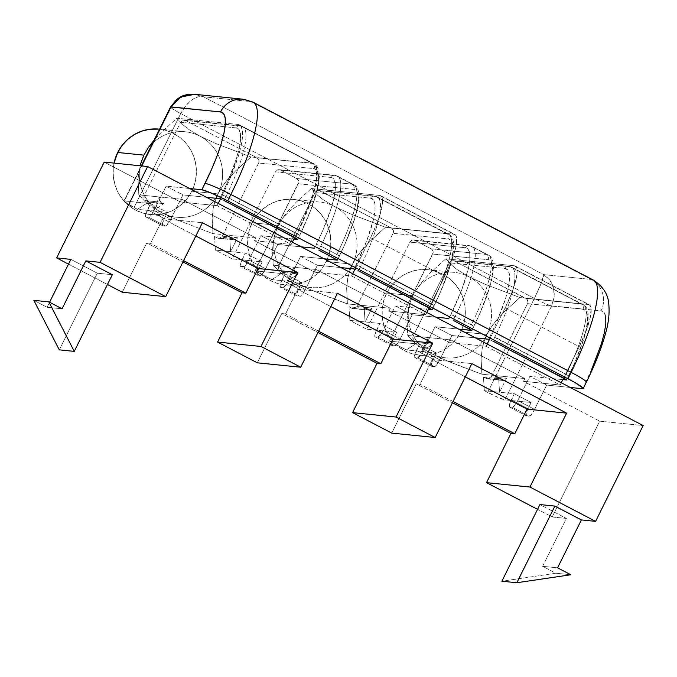 <?xml version="1.0" encoding="UTF-8"?>
<svg xmlns="http://www.w3.org/2000/svg" width="677" height="677" viewBox="0 0 677 677"><rect width="100%" height="100%" fill="white"/><g stroke="black" fill="none" stroke-linecap="round" stroke-linejoin="round"><path stroke-width="0.51" stroke-dasharray="3.38 2.54" d="M412.843 295.722A42.956 41.644 -84.2 0 1 454.233 272.366A42.956 41.644 -84.2 0 1 468.924 276.775A42.956 41.644 -84.2 0 1 486.958 334.472L460.749 331.815A42.956 41.644 95.8 0 0 428.025 269.7A42.956 41.644 95.8 0 0 386.635 293.065L412.843 295.722A42.956 41.644 95.8 0 0 430.877 353.419A42.956 41.644 95.8 0 0 486.958 334.472L483.784 342.325L482.176 348.714L481.11 358.649L481.872 374.212L459.632 365.969L439.348 357.549L431.071 353.521L419.528 346.582L413.935 342.097L407.757 335.462L406.995 319.908L408.062 309.964L409.661 303.584L412.843 295.722L409.661 303.584L408.062 309.964L406.995 319.908L407.757 335.462L450.73 339.82L449.367 342.562L486.061 346.285L487.178 344.026L486.061 346.285L560.175 385.027L523.482 381.303L524.844 378.57L481.872 374.212L481.11 358.649L482.176 348.714L483.784 342.325L486.958 334.472L491.553 326.695L496.139 320.619L504.551 311.454L519.919 297.558L588.355 304.506L590.149 305.513L591.097 308.069L590.327 317.335L586.147 330.901L579.199 346.7L563.628 378.071L579.199 346.7L505.084 307.959L512.032 292.159L516.204 278.594L517.042 273.313L516.983 269.319L516.035 266.772L514.232 265.756L445.804 258.817L430.437 272.713L422.025 281.877L417.43 287.953L412.843 295.722L417.43 287.953L422.025 281.877L430.437 272.713L445.804 258.817L451.957 265.426L457.517 269.886L468.924 276.775L484.732 284.112L519.919 297.558L588.355 304.506L514.232 265.756L445.804 258.817L451.957 265.426L457.517 269.886L468.924 276.775L484.732 284.112L519.919 297.558L504.551 311.454L496.139 320.619L491.553 326.695L486.958 334.472A42.956 41.644 95.8 0 0 468.924 276.775A42.956 41.644 95.8 0 0 412.843 295.722L386.635 293.065L391.061 285.965L396.73 279.872L403.45 275.04L410.939 271.646L418.919 269.81L427.085 269.624L435.116 271.071L442.716 274.117L449.579 278.628L455.452 284.45L460.098 291.338L463.347 299.039L465.074 307.256L465.209 315.668L463.745 323.961L460.749 331.815L456.323 338.915L450.645 344.999L443.934 349.84L436.445 353.233L428.465 355.07L420.299 355.256L412.259 353.809L404.668 350.762L397.805 346.243L391.932 340.429L387.286 333.541L384.037 325.84L382.31 317.623L382.175 309.211L383.631 300.918L386.635 293.065A42.956 41.644 95.8 0 0 419.359 355.171A42.956 41.644 95.8 0 0 460.749 331.815L486.958 334.472A42.956 41.644 -84.2 0 1 445.568 357.837A42.956 41.644 -84.2 0 1 412.843 295.722M278.374 225.433A42.956 41.644 -84.2 0 1 319.764 202.068A42.956 41.644 -84.2 0 1 334.455 206.477A42.956 41.644 -84.2 0 1 352.489 264.174L326.28 261.517A42.956 41.644 95.8 0 0 293.556 199.41A42.956 41.644 95.8 0 0 252.166 222.775L278.374 225.433A42.956 41.644 95.8 0 0 296.408 283.13A42.956 41.644 95.8 0 0 352.489 264.174L349.315 272.036L347.716 278.416L346.641 288.36L347.403 303.914L325.163 295.68L304.878 287.251L296.602 283.231L285.059 276.284L279.466 271.799L273.288 265.164L272.526 249.61L273.593 239.675L275.192 233.286L278.374 225.433L275.192 233.286L273.593 239.675L272.526 249.61L273.288 265.164L316.261 269.531L314.898 272.264L351.591 275.988L352.709 273.736L351.591 275.988L425.706 314.729L389.013 311.014L390.375 308.272L347.403 303.914L346.641 288.36L347.716 278.416L349.315 272.036L352.489 264.174L357.084 256.405L361.67 250.329L370.082 241.164L385.45 227.269L453.886 234.208L455.68 235.224L456.628 237.771L455.858 247.037L451.677 260.611L444.73 276.411L429.159 307.781L444.73 276.411L370.615 237.661L377.563 221.861L380.051 214.66L382.573 203.015L382.513 199.021L381.566 196.474L379.763 195.467L311.335 188.519L295.967 202.415L287.556 211.579L282.961 217.655L278.374 225.433L282.961 217.655L287.556 211.579L295.967 202.415L311.335 188.519L317.488 195.128L323.047 199.588L334.455 206.477L350.263 213.814L385.45 227.269L453.886 234.208L379.763 195.467L311.335 188.519L317.488 195.128L323.047 199.588L334.455 206.477L350.263 213.814L385.45 227.269L370.082 241.164L361.67 250.329L357.084 256.405L352.489 264.174A42.956 41.644 95.8 0 0 334.455 206.477A42.956 41.644 95.8 0 0 278.374 225.433L252.166 222.775L256.591 215.667L262.27 209.582L268.981 204.742L276.47 201.348L284.45 199.52L292.616 199.326L300.656 200.781L308.247 203.819L315.11 208.338L320.983 214.152L325.629 221.04L328.878 228.741L330.604 236.958L330.74 245.379L329.284 253.672L326.28 261.517L321.854 268.625L316.184 274.71L309.465 279.542L301.976 282.944L293.996 284.772L285.829 284.966L277.798 283.511L270.199 280.464L263.336 275.954L257.463 270.14L252.817 263.243L249.568 255.542L247.841 247.325L247.706 238.913L249.161 230.62L252.166 222.775A42.956 41.644 95.8 0 0 284.89 284.882A42.956 41.644 95.8 0 0 326.28 261.517L352.489 264.174A42.956 41.644 -84.2 0 1 311.098 287.539A42.956 41.644 -84.2 0 1 278.374 225.433M143.905 155.143A42.956 41.644 95.8 0 0 161.938 212.832A42.956 41.644 95.8 0 0 218.019 193.884L222.615 186.107L227.201 180.031L235.613 170.866L250.981 156.971L311.928 163.157L314.923 164.841L316.506 169.089L316.599 175.741L315.211 184.542L312.393 195.145L302.941 220.101L296.678 233.489L222.555 194.739L221.159 197.566L228.826 181.351L238.279 156.404L241.097 145.792L242.484 136.999L242.391 130.348L240.809 126.091L237.813 124.407L176.866 118.23L183.018 124.839L188.578 129.29L199.986 136.187A42.956 41.644 95.8 0 0 143.905 155.126A42.956 41.644 -84.2 0 1 185.295 131.77A42.956 41.644 -84.2 0 1 199.986 136.187A42.956 41.644 -84.2 0 1 218.019 193.884L191.811 191.219A42.956 41.644 95.8 0 0 159.087 129.112L185.295 131.77M139.124 169.377L138.057 179.32L139.124 169.377M138.819 194.874L138.057 179.32L138.819 194.874L181.791 199.233L180.429 201.966L217.122 205.69L218.239 203.439L217.122 205.69L291.237 244.439L254.552 240.716L255.906 237.974L212.933 233.616L177.873 220.22L162.133 212.933L150.599 205.986L144.996 201.509L138.819 194.874L181.791 199.233L255.906 237.974L212.933 233.616L212.172 218.062L212.933 233.616L177.873 220.22L162.133 212.933L150.599 205.986L144.996 201.509L138.819 194.874M213.247 208.118L212.172 218.062L213.247 208.118L214.846 201.738L213.247 208.118M159.56 129.163L166.187 130.483L173.777 133.53L180.641 138.04L186.513 143.854L191.159 150.751L194.409 158.452L196.135 166.669L196.271 175.081L194.815 183.374L191.811 191.219L218.019 193.884L214.846 201.738L218.019 193.884A42.956 41.644 95.8 0 0 199.986 136.187L215.794 143.524L250.981 156.971L311.928 163.157L237.813 124.407L176.866 118.23L161.498 132.125L154.204 139.961L161.498 132.125L176.866 118.23L183.018 124.839L188.578 129.29L199.986 136.187L215.794 143.524L250.981 156.971L235.613 170.866L227.201 180.031L222.615 186.107L218.019 193.884A42.956 41.644 -84.2 0 1 176.629 217.241A42.956 41.644 -84.2 0 1 143.905 155.135M566.387 518.413L552.161 516.966L537.555 509.332L552.161 516.966L599.72 421.153L643.15 425.562L599.72 421.153L523.482 381.303L599.72 421.153L552.161 516.966L566.387 518.413L539.916 504.568L566.387 518.413L542.607 566.311L555.842 573.233L570.821 574.756L555.842 573.233L501.869 581.221L555.842 573.233L542.607 566.311L566.387 518.413M490.14 338.06L505.084 307.959L490.14 338.06M561.292 382.776L560.175 385.027L523.482 381.303L524.844 378.57L481.872 374.212L446.812 360.816L431.071 353.521L419.528 346.582L413.935 342.097L407.757 335.462L450.73 339.82L524.844 378.57L450.73 339.82L449.367 342.562L486.061 346.285L560.175 385.027L561.292 382.776M355.679 267.762L370.615 237.661L355.679 267.762M426.832 312.478L425.706 314.729L389.013 311.014L449.367 342.562L389.013 311.014L390.375 308.272L347.403 303.914L312.342 290.518L296.602 283.231L285.059 276.284L279.466 271.799L273.288 265.164L316.261 269.531L390.375 308.272L316.261 269.531L314.898 272.264L351.591 275.988L425.706 314.729L426.832 312.478M97.336 273.203L112.314 274.727L97.336 273.203L59.288 349.857L97.336 273.203L70.865 259.367L97.336 273.203M107.465 284.492L68.504 264.132L107.465 284.492M296.678 233.489L294.69 237.483L296.678 233.489A76.704 17.543 -62.4 0 0 313.493 163.614A76.704 17.543 -62.4 0 0 311.928 163.157L237.813 124.407A76.704 17.543 117.6 0 1 239.37 124.864A76.704 17.543 117.6 0 1 222.555 194.739L296.678 233.489M292.362 242.18L291.237 244.439L254.552 240.716L314.898 272.264L254.552 240.716L255.906 237.974L181.791 199.233L180.429 201.966L217.122 205.69L291.237 244.439L292.362 242.18M162.776 218.722L202.406 222.741L162.776 218.722L150.548 243.356L146.74 242.967L122.283 292.244L146.74 242.967L182.959 261.906L146.74 242.967L150.548 243.356L162.776 218.722L195.822 235.994L162.776 218.722M297.778 289.291L337.4 293.31L297.778 289.291L285.542 313.925L281.742 313.544L257.285 362.813L281.742 313.544L317.962 332.475L281.742 313.544L285.542 313.925L297.778 289.291L330.825 306.571L297.778 289.291M432.239 359.589L471.869 363.608L432.239 359.589L420.011 384.223L416.211 383.834L391.746 433.111L416.211 383.834L452.431 402.773L416.211 383.834L420.011 384.223L432.239 359.589L465.294 376.861L432.239 359.589M62.064 308.797L47.085 307.273L49.573 302.264L47.085 307.273L62.064 308.797M104.199 162.116L180.429 201.966L104.199 162.116M453.057 401.495L420.011 384.223L453.057 401.495M318.588 331.205L285.542 313.925L318.588 331.205M183.594 260.628L150.548 243.356L183.594 260.628M191.811 191.219L187.394 198.327L181.715 204.412L174.996 209.252L167.507 212.646L159.527 214.474L151.36 214.668L143.329 213.213L135.73 210.175L128.867 205.656L122.994 199.842L118.348 192.953L115.098 185.253L113.372 177.035L113.237 168.615L114.024 163.115A42.956 41.644 95.8 0 0 150.421 214.584A42.956 41.644 95.8 0 0 191.811 191.219M33.85 300.351L47.085 307.273L33.85 300.351M505.084 307.959L579.199 346.7A46.019 10.527 -62.4 0 0 589.286 304.777A46.019 10.527 -62.4 0 0 588.355 304.506L514.232 265.756A46.019 10.527 117.6 0 1 515.172 266.036A46.019 10.527 117.6 0 1 505.084 307.959M370.615 237.661L444.73 276.411A46.019 10.527 -62.4 0 0 454.826 234.479A46.019 10.527 -62.4 0 0 453.886 234.208L379.763 195.467A46.019 10.527 117.6 0 1 380.702 195.738A46.019 10.527 117.6 0 1 370.615 237.661M557.586 567.834L542.607 566.311L557.586 567.834M593.323 280.058A101.313 23.17 -62.4 0 0 591.258 279.457L251.049 101.609L203.498 96.786L543.707 274.634L591.258 279.457L251.049 101.609A23.382 22.663 95.8 0 0 242.696 99.172M605.72 316.887L604.121 312.571L601.074 310.853L551.62 305.843L554.192 297.068L553.591 288.055L549.91 280.176L543.707 274.634L541.397 282.817L534.373 298.422L180.717 113.55L134.038 207.577L137.406 209.337L148.627 202.068L144.785 199.723L144.066 198.403L144.303 195.433L180.624 122.258L182.832 120.311L185.718 120.54L256.981 157.792L258.851 160.06L258.622 163.03L222.293 236.197L221.379 237.399L218.629 238.329L214.516 236.51L215.396 250.109L232.203 258.893L275.429 171.814L277.629 169.876L280.515 170.096L296.653 178.533L298.523 180.793L298.692 182.299L255.06 270.842L271.866 279.626L283.096 272.366L279.254 270.021L278.535 268.701L278.772 265.722L315.093 192.556L316.015 191.354L318.765 190.423L391.45 228.09L393.32 230.349L393.092 233.328L356.762 306.495L354.562 308.441L353.098 308.619L348.985 306.808L349.865 320.399L366.672 329.191L409.898 242.112L412.098 240.166L414.984 240.394L431.122 248.831L432.273 249.762L433.162 252.597L389.529 341.14L406.335 349.924L417.565 342.664L413.723 340.319L412.835 337.484L413.241 336.02L449.562 262.845L451.771 260.907L454.648 261.127L527.078 299.327L527.958 302.154L527.552 303.618L491.231 376.793L490.317 377.986L487.567 378.917L483.454 377.106L484.334 390.697L487.694 392.457L534.373 298.422L180.717 113.55L185.625 105.874L191.676 100.001L197.955 96.803L203.498 96.786L194.265 94.264M253.283 102.303A101.313 23.17 -62.4 0 0 251.049 101.609L203.498 96.786L543.707 274.634L591.258 279.457A23.382 22.663 -84.2 0 1 601.074 310.853L551.62 305.843L504.94 399.87L531.14 402.527L526.875 411.413L526.164 413.715L526.503 415.89L530.226 415.712L533.121 412.048L546.669 385.069L529.863 376.285L562.858 379.628L529.863 376.285L516.314 403.264L512.43 407.376L509.696 407.097L509.358 404.931L514.325 393.743L499.55 392.237L506.447 378.333L491.231 376.793L527.552 303.618L583.015 309.245L585.859 310.845L587.357 314.881L587.45 321.194L586.13 329.547L583.456 339.617L574.485 363.304L566.624 379.865L568.663 375.98L566.124 374.347L564.144 378.341L566.124 374.347L490.546 335.233L496.495 322.531L505.465 298.845L508.139 288.774L509.459 280.422L509.366 274.109L507.868 270.072L505.025 268.473L449.562 262.845L413.241 336.02L428.456 337.561L421.551 351.473L436.335 352.971L432.078 361.856L431.367 364.158L431.706 366.325L435.429 366.147L438.324 362.491L451.872 335.513L435.057 326.72L458.659 329.115L435.057 326.72L421.517 353.707L417.624 357.82L414.891 357.541L414.561 355.366L419.528 344.178L389.529 341.14L432.755 254.061L488.21 259.689L491.062 261.288L492.56 265.325L492.653 271.638L491.333 279.99L488.659 290.052L479.688 313.739L471.827 330.3L473.866 326.424L471.327 324.791L469.339 328.785L471.327 324.791L450.874 314.5L461.866 289.502L468.476 268.041L469.787 259.689L469.703 253.376L468.196 249.339L465.353 247.74L409.898 242.112L366.672 329.191L396.671 332.229L392.406 341.123L391.568 344.991L392.034 345.592L395.757 345.414L400.124 339.109L383.309 330.325L395.393 305.987L428.389 309.33L395.393 305.987L381.845 332.966L377.961 337.078L375.227 336.808L374.889 334.633L379.856 323.445L365.081 321.947L371.978 308.035L356.762 306.495L393.092 233.328L448.546 238.947L451.39 240.547L452.888 244.583L452.981 250.896L451.661 259.249L448.986 269.319L440.016 293.006L432.154 309.567L434.194 305.691L431.655 304.049L429.675 308.043L431.655 304.049L356.077 264.944L367.061 239.946L373.67 218.476L374.99 210.132L374.897 203.811L373.399 199.783L370.556 198.183L315.093 192.556L278.772 265.722L293.987 267.271L287.09 281.175L301.866 282.673L297.609 291.567L296.898 293.86L297.237 296.035L300.96 295.857L305.319 289.553L288.512 280.76L300.596 256.431L324.19 258.826L300.596 256.431L287.048 283.409L283.155 287.522L280.422 287.243L280.092 285.076L285.059 273.889L255.06 270.842L298.286 183.763L353.741 189.391L356.593 190.99L358.091 195.027L358.184 201.34L356.864 209.692L354.189 219.763L345.219 243.449L337.358 260.01L339.397 256.126L336.858 254.493L334.87 258.487L336.858 254.493L320.72 246.056L318.74 250.05L320.72 246.056L316.404 244.202L314.424 248.197L322.354 231.5L331.332 207.814L334.006 197.743L335.318 189.391L335.233 183.078L333.736 179.041L330.884 177.442L275.429 171.814L232.203 258.893L262.202 261.94L257.937 270.825L257.099 274.693L257.565 275.294L261.288 275.116L264.191 271.46L277.731 244.482L301.333 246.868L277.731 244.482L265.655 268.811L248.848 260.027L244.482 266.332L240.758 266.51L240.42 264.335L241.13 262.041L245.387 253.147L230.612 251.649L237.509 237.745L222.293 236.197L258.622 163.03L314.077 168.658L316.921 170.257L318.418 174.294L318.512 180.607L317.2 188.959L310.591 210.42L299.725 235.393L225.923 196.499L223.935 200.494L225.923 196.499L221.607 194.646L219.627 198.64L223.935 200.494L219.627 198.64L221.607 194.646L225.923 196.499L297.186 233.76L295.206 237.754L297.186 233.76A76.704 17.543 -62.4 0 0 314.001 163.876A76.704 17.543 -62.4 0 0 312.444 163.419L256.981 157.792L185.718 120.54L241.173 126.167L312.444 163.419L241.173 126.167A76.704 17.543 117.6 0 1 242.738 126.624A76.704 17.543 117.6 0 1 225.923 196.499A76.704 17.543 -62.4 0 0 242.865 126.692A76.704 17.543 -62.4 0 0 241.173 126.167L185.718 120.54A3.893 3.774 95.8 0 0 180.624 122.258L236.087 127.885L238.93 129.485L240.428 133.521L240.521 139.834L239.201 148.187L236.527 158.249L227.557 181.935L221.607 194.646A72.811 16.654 117.6 0 0 236.087 127.885A3.893 3.774 -84.2 0 1 241.173 126.167A3.893 3.774 95.8 0 0 236.087 127.885L180.624 122.258L144.303 195.433A3.893 3.774 95.8 0 0 145.944 200.663L161.16 202.203L163.842 203.616L152.621 210.877L137.406 209.337L123.967 201.323L141.772 165.933L124.399 200.934L150.59 203.591L124.399 200.934A15.588 1.379 26.4 0 0 123.883 201.035A15.588 1.379 26.4 0 0 134.038 207.577L180.717 113.55C172.847 109.335 169.639 107.118 171.078 106.907M360.392 266.797L358.404 270.792L360.392 266.797L431.655 304.049A76.704 17.543 -62.4 0 0 448.47 234.174A76.704 17.543 -62.4 0 0 446.905 233.717L391.45 228.09L320.187 190.838L375.642 196.457L446.905 233.717L375.642 196.457A76.704 17.543 117.6 0 1 377.207 196.922A76.704 17.543 117.6 0 1 360.392 266.797A76.704 17.543 -62.4 0 0 377.334 196.99A76.704 17.543 -62.4 0 0 375.642 196.457L320.187 190.838A3.893 3.774 95.8 0 0 315.093 192.556L370.556 198.183A3.893 3.774 -84.2 0 1 375.642 196.457A3.893 3.774 95.8 0 0 370.556 198.183A72.811 16.654 117.6 0 1 356.077 264.944L354.096 268.938L358.404 270.792L354.096 268.938L356.077 264.944L360.392 266.797M455.189 316.354L453.209 320.348L455.189 316.354L471.327 324.791A76.704 17.543 -62.4 0 0 488.142 254.916A76.704 17.543 -62.4 0 0 486.577 254.45L431.122 248.831L414.984 240.394L470.439 246.022L486.577 254.45L470.439 246.022A76.704 17.543 117.6 0 1 472.004 246.479A76.704 17.543 117.6 0 1 455.189 316.354A76.704 17.543 -62.4 0 0 472.131 246.546A76.704 17.543 -62.4 0 0 470.439 246.022L414.984 240.394A3.893 3.774 95.8 0 0 409.898 242.112L465.353 247.74A3.893 3.774 -84.2 0 1 470.439 246.022A3.893 3.774 95.8 0 0 465.353 247.74A72.811 16.654 117.6 0 1 450.874 314.5L448.893 318.495L450.874 314.5L455.189 316.354M494.862 337.087L492.873 341.09L494.862 337.087L566.124 374.347A76.704 17.543 -62.4 0 0 582.939 304.472A76.704 17.543 -62.4 0 0 581.374 304.015L525.919 298.388L454.648 261.127L510.111 266.755L581.374 304.015L510.111 266.755A76.704 17.543 117.6 0 1 511.677 267.212A76.704 17.543 117.6 0 1 494.862 337.087A76.704 17.543 -62.4 0 0 511.804 267.28A76.704 17.543 -62.4 0 0 510.111 266.755L454.648 261.127A3.893 3.774 95.8 0 0 449.562 262.845L505.025 268.473A3.893 3.774 -84.2 0 1 510.111 266.755A3.893 3.774 95.8 0 0 505.025 268.473A72.811 16.654 117.6 0 1 490.546 335.233L488.557 339.236L492.873 341.09L488.557 339.236L490.546 335.233L494.862 337.087M189.721 188.528L166.127 186.133L152.579 213.111L148.686 217.232L145.953 216.953L145.623 214.778L150.59 203.591L167.397 212.375L152.621 210.877L159.518 196.973L144.303 195.433L159.518 196.973L159.281 199.943L160 201.272L163.842 203.616L148.627 202.068L163.842 203.616L152.621 210.877L137.406 209.337L148.627 202.068L145.944 200.663L161.16 202.203A3.893 3.774 -84.2 0 1 159.518 196.973L152.621 210.877L167.397 212.375L150.59 203.591L147.51 209.802L164.316 218.595L167.397 212.375L164.316 218.595A7.794 1.786 -62.4 0 0 162.607 225.695A7.794 1.786 -62.4 0 0 162.768 225.737L162.429 223.562L164.316 218.595L147.51 209.802A7.794 1.786 117.6 0 0 145.8 216.902A7.794 1.786 117.6 0 0 145.953 216.953L162.768 225.737L165.501 226.016L162.768 225.737L145.953 216.953L148.686 217.232L165.501 226.016L148.686 217.232A7.794 1.786 117.6 0 0 154.043 210.471L166.127 186.133L182.934 194.917L169.385 221.904L165.501 226.016A7.794 1.786 -62.4 0 0 170.849 219.255L154.043 210.471L170.849 219.255L182.934 194.917L166.127 186.133L189.721 188.528M297.685 239.269L299.598 235.418L297.685 239.269M339.27 256.151A72.811 16.654 -62.4 0 0 353.741 189.391A3.893 3.774 95.8 0 0 352.108 184.161L296.653 178.533L280.515 170.096L335.97 175.724L352.108 184.161L335.97 175.724A76.704 17.543 117.6 0 1 337.535 176.181A76.704 17.543 117.6 0 1 320.72 246.056L336.858 254.493A76.704 17.543 -62.4 0 0 353.673 184.618A76.704 17.543 -62.4 0 0 352.108 184.161A3.893 3.774 -84.2 0 1 353.741 189.391L298.286 183.763A3.893 3.774 95.8 0 0 296.653 178.533L352.108 184.161A76.704 17.543 117.6 0 1 353.8 184.686A76.704 17.543 117.6 0 1 336.858 254.493L339.397 256.126L337.408 260.129M206.527 197.312L182.934 194.917L206.527 197.312M293.92 239.04L260.924 235.689L248.848 260.027L260.924 235.689L277.731 244.482L260.924 235.689L293.92 239.04M451.872 335.513L475.466 337.908L451.872 335.513L435.057 326.72L422.981 351.058L439.788 359.842L451.872 335.513M400.124 339.109L412.2 314.771L435.793 317.166L412.2 314.771L400.124 339.109L383.309 330.325A7.794 1.786 117.6 0 1 377.961 337.078L375.227 336.808L392.034 345.592L394.767 345.871L377.961 337.078L394.767 345.871A7.794 1.786 -62.4 0 0 400.124 339.109M546.669 385.069L570.262 387.464L546.669 385.069L529.863 376.285L517.778 400.615L534.593 409.407L546.669 385.069M586.358 382.141A23.382 2.073 26.4 0 1 585.58 382.319L591.943 368.711M305.319 289.553L317.403 265.215L340.996 267.61L317.403 265.215L305.319 289.553L288.512 280.76A7.794 1.786 117.6 0 1 283.155 287.522L280.422 287.243L297.237 296.035L299.97 296.314L283.155 287.522L299.97 296.314A7.794 1.786 -62.4 0 0 305.319 289.553M285.059 273.889L301.866 282.673L287.09 281.175L271.866 279.626L255.06 270.842L285.059 273.889L281.97 280.1L298.785 288.884L301.866 282.673L285.059 273.889M419.528 344.178L436.335 352.971L406.335 349.924L389.529 341.14L419.528 344.178L436.335 352.971L433.255 359.182L416.44 350.398L419.528 344.178M365.081 321.947L379.856 323.445L396.671 332.229L366.672 329.191L349.865 320.399L365.081 321.947L364.201 308.357L366.892 309.761L351.676 308.213L348.985 306.808L364.201 308.357L368.313 310.168L371.064 309.237L371.978 308.035L365.081 321.947L364.201 308.357L348.985 306.808L349.865 320.399L365.081 321.947M484.334 390.697L514.325 393.743L531.14 402.527L504.94 399.87L498.314 397.534L484.334 390.697L499.55 392.237L498.67 378.646L501.361 380.051L486.145 378.511L483.454 377.106L498.67 378.646L502.783 380.466L505.533 379.535L506.447 378.333L499.55 392.237L498.67 378.646L483.454 377.106L484.334 390.697M230.612 251.649L245.387 253.147L262.202 261.94L232.203 258.893L215.396 250.109L230.612 251.649L229.731 238.059L232.423 239.463L217.207 237.923L214.516 236.51L229.731 238.059L233.844 239.87L236.595 238.939L237.509 237.745L230.612 251.649L229.731 238.059L214.516 236.51L215.396 250.109L230.612 251.649M283.096 272.366L280.413 270.961L295.629 272.501L298.312 273.906L283.096 272.366L298.312 273.906L287.09 281.175L293.987 267.271L293.75 270.241L294.47 271.562L298.312 273.906L287.09 281.175L271.866 279.626L283.096 272.366M417.565 342.664L414.874 341.25L430.09 342.799L432.781 344.204L417.565 342.664L432.781 344.204L421.551 351.473L428.456 337.561L428.219 340.539L428.939 341.86L432.781 344.204L421.551 351.473L406.335 349.924L417.565 342.664M243.051 99.206A23.382 22.663 -84.2 0 1 251.049 101.609M258.622 163.03A3.893 3.774 95.8 0 0 256.981 157.792L312.444 163.419A3.893 3.774 -84.2 0 1 314.077 168.658L258.622 163.03M299.598 235.418A72.811 16.654 -62.4 0 0 314.077 168.658A3.893 3.774 95.8 0 0 312.444 163.419A76.704 17.543 117.6 0 1 314.128 163.952A76.704 17.543 117.6 0 1 297.186 233.76L299.733 235.384L297.745 239.387M280.515 170.096A3.893 3.774 95.8 0 0 275.429 171.814L330.884 177.442A3.893 3.774 -84.2 0 1 335.97 175.724L280.515 170.096M330.884 177.442A72.811 16.654 117.6 0 1 316.404 244.202L320.72 246.056A76.704 17.543 -62.4 0 0 337.662 176.248A76.704 17.543 -62.4 0 0 335.97 175.724A3.893 3.774 95.8 0 0 330.884 177.442M393.092 233.328A3.893 3.774 95.8 0 0 391.45 228.09L446.905 233.717A3.893 3.774 -84.2 0 1 448.546 238.947L393.092 233.328M434.067 305.708A72.811 16.654 -62.4 0 0 448.546 238.947A3.893 3.774 95.8 0 0 446.905 233.717A76.704 17.543 117.6 0 1 448.597 234.242A76.704 17.543 117.6 0 1 431.655 304.049L434.202 305.682M432.755 254.061A3.893 3.774 95.8 0 0 431.122 248.831L486.577 254.45A3.893 3.774 -84.2 0 1 488.21 259.689L432.755 254.061M473.739 326.449A72.811 16.654 -62.4 0 0 488.21 259.689A3.893 3.774 95.8 0 0 486.577 254.45A76.704 17.543 117.6 0 1 488.269 254.984A76.704 17.543 117.6 0 1 471.327 324.791L473.866 326.416M527.552 303.618A3.893 3.774 95.8 0 0 525.919 298.388L581.374 304.015A3.893 3.774 -84.2 0 1 583.015 309.245L527.552 303.618M568.536 376.006A72.811 16.654 -62.4 0 0 583.015 309.245A3.893 3.774 95.8 0 0 581.374 304.015A76.704 17.543 117.6 0 1 583.066 304.54A76.704 17.543 117.6 0 1 566.124 374.347L568.663 375.98L566.683 379.975M486.145 378.511A3.893 3.774 95.8 0 0 491.231 376.793L506.447 378.333A3.893 3.774 -84.2 0 1 501.361 380.051L486.145 378.511M430.09 342.799A3.893 3.774 -84.2 0 1 428.456 337.561L413.241 336.02A3.893 3.774 95.8 0 0 414.874 341.25L430.09 342.799M351.676 308.213A3.893 3.774 95.8 0 0 356.762 306.495L371.978 308.035A3.893 3.774 -84.2 0 1 366.892 309.761L351.676 308.213M295.629 272.501A3.893 3.774 -84.2 0 1 293.987 267.271L278.772 265.722A3.893 3.774 95.8 0 0 280.413 270.961L295.629 272.501M217.207 237.923A3.893 3.774 95.8 0 0 222.293 236.197L237.509 237.745A3.893 3.774 -84.2 0 1 232.423 239.463L217.207 237.923M396.671 332.229L379.856 323.445L376.776 329.657L393.582 338.449L396.671 332.229M395.393 305.987L412.2 314.771L395.393 305.987M262.202 261.94L245.387 253.147L242.307 259.367L259.113 268.151L262.202 261.94M243.492 266.789L240.758 266.51L257.565 275.294L260.298 275.573L243.492 266.789L260.298 275.573A7.794 1.786 -62.4 0 0 265.655 268.811L248.848 260.027A7.794 1.786 117.6 0 1 243.492 266.789M300.596 256.431L317.403 265.215L300.596 256.431M257.565 275.294L240.758 266.51A7.794 1.786 117.6 0 1 240.597 266.459A7.794 1.786 117.6 0 1 242.307 259.367L259.113 268.151A7.794 1.786 -62.4 0 0 257.404 275.251A7.794 1.786 -62.4 0 0 257.565 275.294M297.237 296.035L280.422 287.243A7.794 1.786 117.6 0 1 280.27 287.2A7.794 1.786 117.6 0 1 281.97 280.1L298.785 288.884A7.794 1.786 -62.4 0 0 297.076 295.984A7.794 1.786 -62.4 0 0 297.237 296.035M392.034 345.592L375.227 336.808A7.794 1.786 117.6 0 1 375.066 336.757A7.794 1.786 117.6 0 1 376.776 329.657L393.582 338.449A7.794 1.786 -62.4 0 0 391.873 345.541A7.794 1.786 -62.4 0 0 392.034 345.592M431.706 366.325L434.439 366.604L417.624 357.82L414.891 357.541L431.706 366.325L414.891 357.541A7.794 1.786 117.6 0 1 414.739 357.498A7.794 1.786 117.6 0 1 416.44 350.398L433.255 359.182A7.794 1.786 -62.4 0 0 431.545 366.282A7.794 1.786 -62.4 0 0 431.706 366.325M531.14 402.527L528.052 408.739L511.245 399.955L514.325 393.743L531.14 402.527M526.503 415.89L529.236 416.16L512.43 407.376L509.696 407.097L526.503 415.89L509.696 407.097A7.794 1.786 117.6 0 1 509.536 407.055A7.794 1.786 117.6 0 1 511.245 399.955L528.052 408.739A7.794 1.786 -62.4 0 0 526.342 415.839A7.794 1.786 -62.4 0 0 526.503 415.89M534.593 409.407L517.778 400.615A7.794 1.786 117.6 0 1 512.43 407.376L529.236 416.16A7.794 1.786 -62.4 0 0 534.593 409.407M439.788 359.842L422.981 351.058A7.794 1.786 117.6 0 1 417.624 357.82L434.439 366.604A7.794 1.786 -62.4 0 0 439.788 359.842M586.35 382.166A23.382 2.073 -153.6 0 1 585.58 382.319A77.931 17.822 -62.4 0 0 601.074 310.853A23.382 22.663 95.8 0 0 591.258 279.457M551.62 305.843L504.94 399.87A15.588 1.379 26.4 0 1 487.694 392.457L534.373 298.422A15.588 1.379 -153.6 0 0 551.62 305.843C548.472 305.158 542.717 302.687 534.373 298.422C540.601 285.584 543.707 277.646 543.707 274.634C554.192 282.157 556.824 292.557 551.62 305.843M170.562 107A15.588 1.379 -153.6 0 0 180.717 113.55C187.741 101.118 195.34 95.533 203.498 96.786L194.578 94.289M454.233 272.366L428.025 269.7M319.764 202.068L293.556 199.41M239.37 124.864L313.493 163.614M150.421 214.584L176.629 217.241M284.89 284.882L311.098 287.539M419.359 355.171L445.568 357.837M515.172 266.036L589.286 304.777M380.702 195.738L454.826 234.479M432.214 309.685L434.194 305.691C451.441 269.979 459.945 239.497 448.47 234.174L377.207 196.922L374.305 196.059L318.85 190.432M471.877 330.418L473.866 326.424C491.113 290.721 499.618 260.23 488.142 254.916L472.004 246.479L469.11 245.616L413.647 239.996M279.186 169.699L334.641 175.326L337.535 176.181L353.673 184.618C365.148 189.941 356.644 220.423 339.397 256.126M453.319 260.73L508.774 266.357L511.677 267.212L582.939 304.472C594.414 309.787 585.91 340.277 568.663 375.98M184.381 120.142L239.836 125.761L242.738 126.624L314.001 163.876C325.476 169.199 316.971 199.69 299.725 235.393M487.482 378.908L502.698 380.457M353.013 308.619L368.229 310.159M218.544 238.321L233.76 239.861M162.607 225.695L145.8 216.902M257.404 275.251L240.597 266.459M297.076 295.984L280.27 287.2M391.873 345.541L375.066 336.757M509.536 407.055L526.342 415.839M414.739 357.498L431.545 366.282M141.332 165.882L123.883 201.035"/><path stroke-width="1.02" d="M143.905 155.126A42.956 41.644 95.8 0 0 143.905 155.135L148.5 147.366L154.204 139.961L148.5 147.366L143.905 155.135L139.936 165.747L143.905 155.135L117.696 152.477A42.956 41.644 95.8 0 0 114.024 163.115L117.696 152.477L122.122 145.369L127.801 139.284L134.511 134.452L142.001 131.05L149.981 129.222L159.087 129.112A42.956 41.644 95.8 0 0 117.696 152.477L143.905 155.135A42.956 41.644 -84.2 0 1 143.905 155.126A42.956 41.644 95.8 0 0 143.905 155.143M537.555 509.332L486.509 482.65L529.947 487.051L595.591 521.375L581.365 519.928L554.895 506.091L539.916 504.568L554.895 506.091L516.847 582.736L570.821 574.756L557.586 567.834L581.365 519.928L557.586 567.834L570.821 574.756L516.847 582.736L501.869 581.221L516.847 582.736L554.895 506.091L581.365 519.928L595.591 521.375L643.15 425.562L147.628 166.525L100.069 262.329L165.713 296.653L122.283 292.244L107.465 284.492L122.283 292.244L165.713 296.653L202.406 222.741L297.694 272.552L258.072 268.532L195.822 235.994L258.072 268.532L297.694 272.552L261.009 346.463L300.715 367.222L337.4 293.31L432.696 343.129L393.066 339.109L330.825 306.571L393.066 339.109L432.696 343.129L396.003 417.04L435.184 437.52L471.869 363.608L566.632 413.148L527.002 409.128L465.294 376.861L527.002 409.128L514.774 433.762L453.057 401.495L514.774 433.762L510.974 433.373L514.774 433.762L527.002 409.128L566.632 413.148L529.947 487.051L595.591 521.375L643.15 425.562L147.628 166.525L104.199 162.116L147.628 166.525L100.069 262.329L85.844 260.89L100.069 262.329L165.713 296.653L202.406 222.741L297.694 272.552L261.009 346.463L217.579 342.063L261.009 346.463L300.715 367.222L257.285 362.813L300.715 367.222L337.4 293.31L432.696 343.129L396.003 417.04L352.573 412.632L396.003 417.04L435.184 437.52L391.746 433.111L435.184 437.52L471.869 363.608L566.632 413.148L529.947 487.051L486.509 482.65L537.555 509.332M487.178 344.026L490.14 338.06L487.178 344.026M563.628 378.071L561.292 382.776L563.628 378.071M352.709 273.736L355.679 267.762L352.709 273.736M429.159 307.781L426.832 312.478L429.159 307.781M112.314 274.727L85.844 260.89L62.064 308.797L48.829 301.874L74.267 351.371L112.314 274.727L85.844 260.89L62.064 308.797L48.829 301.874L33.85 300.351L48.829 301.874L74.267 351.371L59.288 349.857L74.267 351.371L112.314 274.727M68.504 264.132L56.64 257.929L70.865 259.367L56.64 257.929L104.199 162.116L56.64 257.929L68.504 264.132M218.239 203.439L221.159 197.566L218.239 203.439M294.69 237.483L292.362 242.18L294.69 237.483M49.573 302.264L70.865 259.367L49.573 302.264M391.746 433.111L352.573 412.632L377.03 363.354L380.838 363.744L393.066 339.109L380.838 363.744L318.588 331.205L380.838 363.744L377.03 363.354L352.573 412.632L391.746 433.111M257.285 362.813L217.579 342.063L242.036 292.786L245.836 293.175L258.072 268.532L245.836 293.175L183.594 260.628L245.836 293.175L242.036 292.786L217.579 342.063L257.285 362.813M452.431 402.773L510.974 433.373L486.509 482.65L510.974 433.373L452.431 402.773M317.962 332.475L377.03 363.354L317.962 332.475M182.959 261.906L242.036 292.786L182.959 261.906M59.288 349.857L33.85 300.351L59.288 349.857M501.869 581.221L539.916 504.568L501.869 581.221M251.049 101.609A101.313 23.17 117.6 0 1 253.113 102.21A101.313 23.17 117.6 0 1 230.908 194.502L571.109 372.35L567.944 378.731L227.743 200.883L230.908 194.502L571.109 372.35A101.313 23.17 -62.4 0 0 593.323 280.058C602.581 286.159 607.675 293.606 608.598 302.399C609.816 312.232 608.725 322.844 605.314 334.226C601.201 348.985 594.88 364.971 586.35 382.166A23.382 2.073 -153.6 0 0 571.109 372.35A23.382 2.073 26.4 0 1 586.358 382.141M318.74 250.05L337.408 260.129L324.19 258.826L337.391 260.053L318.74 250.05M358.404 270.792L432.214 309.685L428.389 309.33L432.087 309.711L429.675 308.043L358.404 270.792M453.209 320.348L471.877 330.418L458.659 329.115L471.861 330.351L453.209 320.348M492.873 341.09L566.683 379.975L562.858 379.628L566.657 379.907L564.144 378.341L492.873 341.09M223.935 200.494L297.745 239.387L293.92 239.04L297.618 239.413L296.416 238.414L223.935 200.494M242.696 99.172A23.382 22.663 95.8 0 0 220.524 111.925A23.382 22.663 -84.2 0 1 243.051 99.206L194.265 94.264L184.863 95.296L176.714 99.739L171.078 106.907L141.772 165.933L171.078 106.907L220.524 111.925L223.571 113.634L225.179 117.95L225.272 124.712L223.867 133.648L220.998 144.429L216.792 156.624L211.402 169.783L201.864 189.755L189.721 188.528L201.864 189.755A23.382 2.073 26.4 0 1 227.743 200.883L230.908 194.502A23.382 2.073 -153.6 0 0 205.029 183.382L201.864 189.755L211.808 193.258L227.743 200.883L567.944 378.731A23.382 2.073 26.4 0 1 583.185 388.547A23.382 2.073 26.4 0 1 582.406 388.691L570.262 387.464L582.406 388.691L583.058 388.116L575.23 382.717L567.944 378.731L571.109 372.35A101.313 23.17 117.6 0 0 593.492 280.151A101.313 23.17 117.6 0 0 591.258 279.457M219.627 198.64L206.527 197.312L219.627 198.64M301.333 246.868L314.424 248.197L301.333 246.868M475.466 337.908L488.557 339.236L475.466 337.908M435.793 317.166L448.893 318.495L435.793 317.166M591.943 368.711L601.548 343.366L604.409 332.585L605.822 323.648L605.72 316.887M340.996 267.61L354.096 268.938L340.996 267.61M141.332 165.882L170.562 107L176.807 99.35C181.021 96.676 183.061 94.128 194.832 94.315L180.793 96.997L171.078 106.907A15.588 1.379 -153.6 0 0 170.562 107L220.524 111.925A77.931 17.822 117.6 0 1 205.029 183.382A23.382 2.073 26.4 0 1 230.908 194.502A101.313 23.17 -62.4 0 0 253.283 102.303M243.051 99.206L253.113 102.21L593.323 280.058M586.35 382.166L583.185 388.547"/></g></svg>
